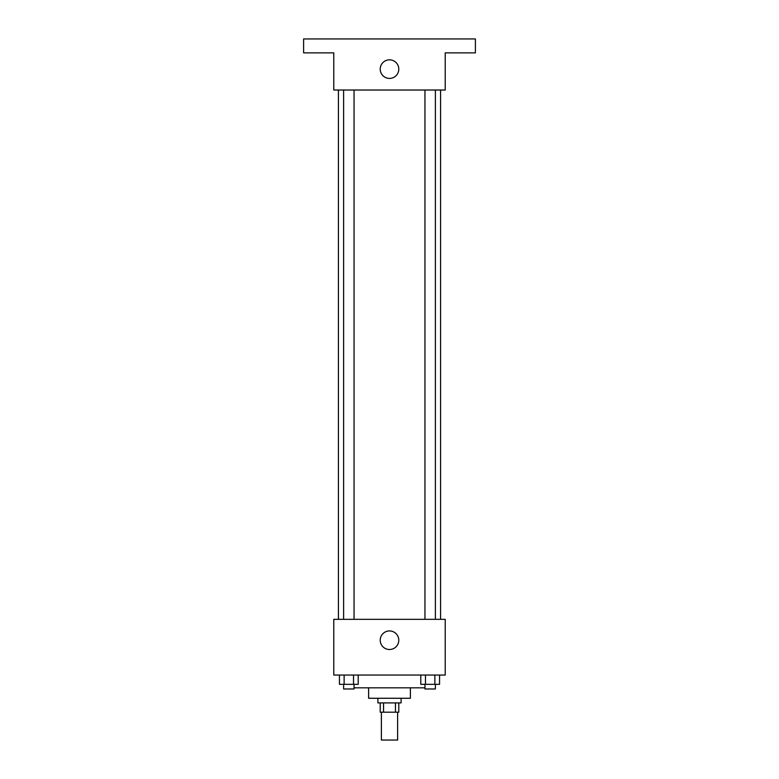 <?xml version="1.0" encoding="UTF-8"?>
<svg xmlns="http://www.w3.org/2000/svg" width="779" height="779" viewBox="0 0 779 779"><rect width="100%" height="100%" fill="white"/><g stroke="black" fill="none" stroke-linecap="round" stroke-linejoin="round"><path stroke-width="1.17" d="M381.379 712.191L381.379 740.05L397.621 740.05L397.621 712.191M395.459 702.901L395.459 712.191L380.21 712.191L380.21 702.901M395.459 712.191L398.79 712.191L398.79 702.901M401.107 698.266L401.107 702.901L377.893 702.901L377.893 698.266M383.541 702.901L383.541 712.191M410.397 687.818L410.397 698.266L368.603 698.266L368.603 687.818M424.954 687.818L354.046 687.818M445.218 675.052L333.782 675.052L333.782 619.334L445.218 619.334L445.218 675.052M398.79 640.221A9.29 9.29 0 0 1 384.855 648.264A9.29 9.29 0 0 1 384.855 632.178A9.29 9.29 0 0 1 398.79 640.221M440.573 90.023L440.573 619.334M424.954 619.334L424.954 90.023M354.046 90.023L354.046 619.334M445.218 90.023L333.782 90.023L333.782 52.875L303.606 52.875L303.606 38.95L475.394 38.95L475.394 52.875L445.218 52.875L445.218 90.023M398.79 69.127A9.29 9.29 0 0 1 384.855 77.17A9.29 9.29 0 0 1 384.855 61.083A9.29 9.29 0 0 1 398.79 69.127M439.551 675.052L439.551 684.332L420.787 684.332L420.787 675.052M434.867 675.052L434.867 684.332M425.48 675.052L425.48 684.332M435.393 684.332L435.393 688.977L424.954 688.977L424.954 684.332M358.213 675.052L358.213 684.332L339.449 684.332L339.449 675.052M353.52 675.052L353.52 684.332M344.133 675.052L344.133 684.332M354.046 684.332L354.046 688.977L343.607 688.977L343.607 684.332M338.427 90.023L338.427 619.334M435.393 619.334L435.393 90.023M343.607 90.023L343.607 619.334"/></g></svg>
